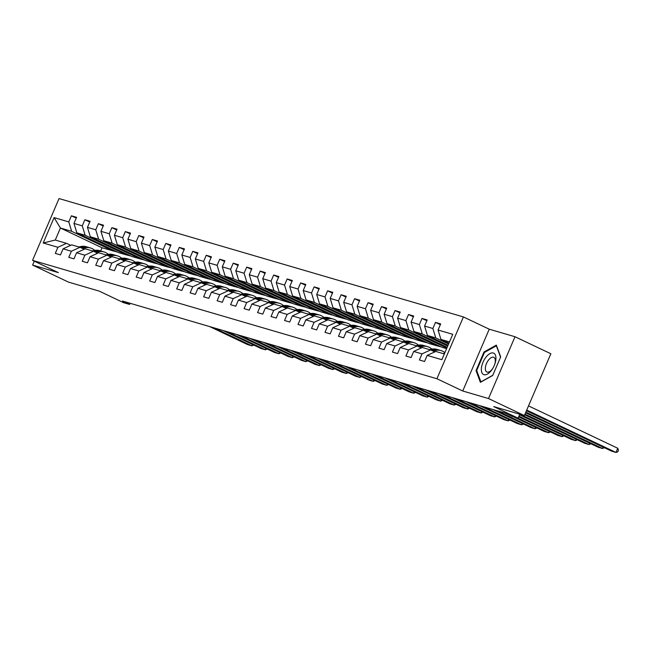 <?xml version="1.0" encoding="UTF-8"?>
<svg xmlns="http://www.w3.org/2000/svg" width="651" height="651" viewBox="0 0 651 651"><rect width="100%" height="100%" fill="white"/><g stroke="black" fill="none" stroke-linecap="round" stroke-linejoin="round"><path stroke-width="0.98" d="M463.414 316.939L59.038 198.555L32.55 260.359L436.927 378.744L463.414 316.939L489.235 329.194L462.747 390.999L488.51 398.542L514.998 336.738L489.235 329.194M514.998 336.738L550.868 353.762L524.372 415.566L493.686 406.582L518.082 418.162L519.767 414.223M34.283 261.189L32.615 265.079L68.485 282.111L99.172 291.095L123.56 302.666L129.606 304.44L130.102 303.285M488.51 398.542L524.372 415.566M117.416 252.083L102.028 247.771L60.421 228.021L55.27 240.048L66.5 243.336L57.898 247.29L55.286 253.385L60.478 254.907L63.09 248.812L71.39 251.237L68.77 257.34L73.962 258.854L76.574 252.759L84.874 255.184L82.262 261.287L87.446 262.801L90.058 256.706L98.358 259.139L95.746 265.234L100.929 266.747L103.542 260.652L111.842 263.085L109.23 269.18L114.413 270.702L117.025 264.599L125.326 267.032L122.714 273.127L127.897 274.649L130.509 268.546L138.809 270.979L136.197 277.074L141.381 278.595L144.001 272.5L152.293 274.925L149.681 281.02L154.873 282.542L157.485 276.447L165.777 278.872L163.165 284.967L168.357 286.489L170.969 280.394L179.269 282.819L176.649 288.922L181.841 290.436L184.453 284.341L192.753 286.765L190.141 292.869L195.324 294.382L197.937 288.287L206.237 290.72L203.625 296.815L208.808 298.329L211.42 292.234L219.721 294.667L217.108 300.762L222.292 302.284L224.904 296.181L233.204 298.614L230.592 304.709L235.776 306.23L238.388 300.127L246.688 302.56L244.076 308.655L249.26 310.177L251.88 304.082L260.172 306.507L257.56 312.602L262.752 314.124L265.364 308.029L273.664 310.454L271.044 316.549L276.236 318.07L278.848 311.975L287.148 314.4L284.536 320.504L289.719 322.017L292.332 315.922L300.632 318.347L298.02 324.45L303.203 325.964L305.815 319.869L314.116 322.302L311.503 328.397L316.687 329.911L319.299 323.816L327.599 326.249L324.987 332.344L330.171 333.857L332.783 327.762L341.083 330.195L338.471 336.29L343.655 337.812L346.275 331.709L354.567 334.142L351.955 340.237L357.147 341.759L359.759 335.664L368.051 338.089L365.439 344.184L370.631 345.705L373.243 339.61L381.543 342.035L378.923 348.13L384.114 349.652L386.727 343.557L395.027 345.982L392.415 352.085L397.598 353.599L400.21 347.504L408.511 349.929L405.899 356.032L411.082 357.545L413.694 351.45L421.994 353.884L419.382 359.979L424.566 361.492L427.178 355.397L441.874 359.702L452.754 334.313L438.066 330.008L440.678 323.913L435.486 322.391L440.336 324.694M57.898 247.29L43.21 242.994L54.09 217.597L68.786 221.901L71.398 215.806L76.248 218.109M435.486 322.391L432.874 328.486L424.582 326.061L427.194 319.966L422.003 318.445L419.39 324.54L411.09 322.115L413.702 316.02L408.519 314.498L405.907 320.593L397.606 318.168L400.219 312.065L395.035 310.551L392.423 316.646L384.123 314.221L386.735 308.118L381.551 306.605L378.939 312.7L370.639 310.267L373.251 304.172L368.067 302.658L365.455 308.753L357.155 306.32L359.767 300.225L354.583 298.703L351.963 304.806L343.671 302.373L346.283 296.278L341.091 294.757L338.479 300.86L330.187 298.427L332.799 292.332L327.608 290.81L324.995 296.905L316.695 294.48L319.315 288.385L314.124 286.863L311.512 292.958L303.211 290.533L305.824 284.438L300.64 282.916L298.028 289.011L289.728 286.586L292.34 280.483L287.156 278.97L284.544 285.065L276.244 282.64L278.856 276.537L273.672 275.023L271.06 281.118L262.76 278.685L265.372 272.59L260.188 271.076L257.576 277.171L249.276 274.738L251.888 268.643L246.705 267.122L244.084 273.225L235.792 270.792L238.404 264.697L233.213 263.175L230.6 269.278L222.3 266.845L224.92 260.75L219.729 259.228L217.117 265.323L208.816 262.898L211.429 256.803L206.245 255.282L203.633 261.376L195.333 258.952L197.945 252.857L192.761 251.335L190.149 257.43L181.849 255.005L184.461 248.902L179.277 247.388L176.665 253.483L168.365 251.058L170.977 244.955L165.793 243.441L163.181 249.536L154.881 247.103L157.493 241.008L152.31 239.495L149.689 245.59L141.397 243.157L144.009 237.062L138.818 235.548L136.205 241.643L127.913 239.21L130.525 233.115L125.334 231.593L122.722 237.696L114.421 235.263L117.042 229.168L111.85 227.647L109.238 233.75L100.938 231.317L103.55 225.222L98.366 223.7L95.754 229.795L87.454 227.37L90.066 221.275L84.882 219.753L82.27 225.848L73.97 223.423L76.582 217.32L71.398 215.806M518.082 418.162L512.028 416.396L504.85 412.986L122.437 301.039L129.606 304.44M63.09 248.812L71.691 244.857L79.992 247.282L84.166 249.268M118.449 252.58L76.842 232.83L85.143 235.255L126.75 255.005L118.449 252.58M79.992 247.282L71.39 251.237M73.97 223.423L76.842 232.83M82.27 225.848L85.143 235.255M76.574 252.759L85.175 248.804L93.475 251.229L97.65 253.215M131.933 256.527L90.326 236.777L98.626 239.202L140.234 258.952L131.933 256.527M93.475 251.229L84.874 255.184M87.454 227.37L90.326 236.777M95.754 229.795L98.626 239.202M90.058 256.706L98.659 252.751L106.959 255.176L111.134 257.161M145.417 260.473L103.818 240.724L112.11 243.149L153.717 262.906L145.417 260.473M106.959 255.176L98.358 259.139M100.938 231.317L103.818 240.724M109.238 233.75L112.11 243.149M103.542 260.652L112.143 256.697L120.443 259.122L124.618 261.108M158.909 264.42L117.302 244.67L125.594 247.095L167.201 266.853L158.909 264.42M120.443 259.122L111.842 263.085M114.421 235.263L117.302 244.67M122.722 237.696L125.594 247.095M117.025 264.599L125.627 260.644L133.927 263.077L138.102 265.055M172.393 268.367L130.786 248.617L139.086 251.05L180.685 270.8L172.393 268.367M133.927 263.077L125.326 267.032M127.913 239.21L130.786 248.617M136.205 241.643L139.086 251.05M130.509 268.546L139.119 264.591L147.411 267.024L151.593 269.001M185.877 272.313L144.27 252.564L152.57 254.997L194.177 274.746L185.877 272.313M147.411 267.024L138.809 270.979M141.397 243.157L144.27 252.564M149.689 245.59L152.57 254.997M144.001 272.5L152.603 268.537L160.895 270.971L165.077 272.948M199.361 276.26L157.754 256.51L166.054 258.943L207.661 278.693L199.361 276.26M160.895 270.971L152.293 274.925M154.881 247.103L157.754 256.51M163.181 249.536L166.054 258.943M157.485 276.447L166.086 272.484L174.387 274.917L178.561 276.903M212.844 280.215L171.237 260.457L179.538 262.89L221.145 282.64L212.844 280.215M174.387 274.917L165.777 278.872M168.365 251.058L171.237 260.457M176.665 253.483L179.538 262.89M170.969 280.394L179.57 276.439L187.87 278.864L192.045 280.85M226.328 284.161L184.721 264.412L193.021 266.837L234.629 286.586L226.328 284.161M187.87 278.864L179.269 282.819M181.849 255.005L184.721 264.412M190.149 257.43L193.021 266.837M184.453 284.341L193.054 280.386L201.354 282.811L205.529 284.796M239.812 288.108L198.213 268.358L206.505 270.783L248.112 290.533L239.812 288.108M201.354 282.811L192.753 286.765M195.333 258.952L198.213 268.358M203.633 261.376L206.505 270.783M197.937 288.287L206.538 284.332L214.838 286.757L219.013 288.743M253.296 292.055L211.697 272.305L219.989 274.73L261.596 294.488L253.296 292.055M214.838 286.757L206.237 290.72M208.816 262.898L211.697 272.305M217.117 265.323L219.989 274.73M211.42 292.234L220.022 288.279L228.322 290.704L232.497 292.69M266.788 296.002L225.181 276.252L233.481 278.677L275.08 298.435L266.788 296.002M228.322 290.704L219.721 294.667M222.3 266.845L225.181 276.252M230.6 269.278L233.481 278.677M224.904 296.181L233.506 292.226L241.806 294.659L245.988 296.636M280.272 299.948L238.665 280.199L246.965 282.632L288.572 302.381L280.272 299.948M241.806 294.659L233.204 298.614M235.792 270.792L238.665 280.199M244.084 273.225L246.965 282.632M238.388 300.127L246.998 296.172L255.29 298.606L259.472 300.583M293.756 303.895L252.149 284.145L260.449 286.578L302.056 306.328L293.756 303.895M255.29 298.606L246.688 302.56M249.276 274.738L252.149 284.145M257.576 277.171L260.449 286.578M251.88 304.082L260.481 300.119L268.782 302.552L272.956 304.53M307.239 307.842L265.632 288.092L273.933 290.525L315.54 310.275L307.239 307.842M268.782 302.552L260.172 306.507M262.76 278.685L265.632 288.092M271.06 281.118L273.933 290.525M265.364 308.029L273.965 304.066L282.265 306.499L286.44 308.484M320.723 311.796L279.116 292.039L287.416 294.472L329.024 314.221L320.723 311.796M282.265 306.499L273.664 310.454M276.244 282.64L279.116 292.039M284.544 285.065L287.416 294.472M278.848 311.975L287.449 308.013L295.749 310.446L299.924 312.431M334.207 315.743L292.6 295.993L300.9 298.418L342.507 318.168L334.207 315.743M295.749 310.446L287.148 314.4M289.728 286.586L292.6 295.993M298.028 289.011L300.9 298.418M292.332 315.922L300.933 311.967L309.233 314.392L313.408 316.378M347.691 319.69L306.092 299.94L314.384 302.365L355.991 322.115L347.691 319.69M309.233 314.392L300.632 318.347M303.211 290.533L306.092 299.94M311.512 292.958L314.384 302.365M305.815 319.869L314.417 315.914L322.717 318.339L326.892 320.325M361.183 323.637L319.576 303.887L327.876 306.312L369.475 326.061L361.183 323.637M322.717 318.339L314.116 322.302M316.695 294.48L319.576 303.887M324.995 296.905L327.876 306.312M319.299 323.816L327.901 319.861L336.201 322.286L340.375 324.271M374.667 327.583L333.06 307.833L341.36 310.258L382.959 330.016L374.667 327.583M336.201 322.286L327.599 326.249M330.187 298.427L333.06 307.833M338.479 300.86L341.36 310.258M332.783 327.762L341.393 323.807L349.685 326.241L353.867 328.218M388.151 331.53L346.544 311.78L354.844 314.213L396.451 333.963L388.151 331.53M349.685 326.241L341.083 330.195M343.671 302.373L346.544 311.78M351.963 304.806L354.844 314.213M346.275 331.709L354.876 327.754L363.168 330.187L367.351 332.165M401.634 335.477L360.027 315.727L368.328 318.16L409.935 337.91L401.634 335.477M363.168 330.187L354.567 334.142M357.155 306.32L360.027 315.727M365.455 308.753L368.328 318.16M359.759 335.664L368.36 331.701L376.66 334.134L380.835 336.111M415.118 339.423L373.511 319.674L381.811 322.107L423.419 341.856L415.118 339.423M376.66 334.134L368.051 338.089M370.639 310.267L373.511 319.674M378.939 312.7L381.811 322.107M373.243 339.61L381.844 335.647L390.144 338.081L394.319 340.066M428.602 343.378L386.995 323.62L395.295 326.053L436.902 345.803L428.602 343.378M390.144 338.081L381.543 342.035M384.123 314.221L386.995 323.62M392.423 316.646L395.295 326.053M386.727 343.557L395.328 339.594L403.628 342.027L407.803 344.013M446.61 348.643L442.086 347.325L400.487 327.575L408.779 330L446.855 348.073M403.628 342.027L395.027 345.982M397.606 318.168L400.487 327.575M405.907 320.593L408.779 330M400.21 347.504L408.812 343.549L417.112 345.974L421.287 347.959M447.196 347.292L413.971 331.522L422.263 333.947L447.733 346.039M417.112 345.974L408.511 349.929M411.09 322.115L413.971 331.522M419.39 324.54L422.263 333.947M413.694 351.45L422.296 347.496L430.596 349.921L434.77 351.906M448.067 345.25L427.455 335.468L435.755 337.893L448.604 343.997M430.596 349.921L421.994 353.884M424.582 326.061L427.455 335.468M432.874 328.486L435.755 337.893M427.178 355.397L435.788 351.442L444.34 353.949M448.946 343.215L440.939 339.415L449.499 341.921M438.066 330.008L440.939 339.415M462.747 390.999L436.927 378.744M32.615 265.079L58.37 272.623L32.55 260.359M66.5 243.336L70.682 245.321M102.028 247.771L100.661 250.952M113.266 251.058L71.659 231.308L60.421 228.021L54.09 217.597M441.053 346.828L436.902 345.803M427.569 342.882L423.419 341.856M414.085 338.935L409.935 337.91M400.601 334.988L396.451 333.963M387.117 331.042L382.959 330.016M373.633 327.095L369.475 326.061M360.149 323.148L355.991 322.115M346.657 319.202L342.507 318.168M333.174 315.247L329.024 314.221M319.69 311.3L315.54 310.275M306.206 307.353L302.056 306.328M292.722 303.407L288.572 302.381M279.238 299.46L275.08 298.435M265.754 295.513L261.596 294.488M252.271 291.567L248.112 290.533M238.779 287.62L234.629 286.586M225.295 283.665L221.145 282.64M211.811 279.718L207.661 278.693M198.327 275.772L194.177 274.746M184.843 271.825L180.685 270.8M171.359 267.878L167.201 266.853M157.876 263.932L153.717 262.906M144.384 259.985L140.234 258.952M130.9 256.038L126.75 255.005M55.27 240.048L43.21 242.994M68.786 221.901L71.659 231.308M422.003 318.445L426.853 320.748M443.779 345.673L439.702 344.477L446.928 347.911M439.962 343.858L439.702 344.477M408.519 314.498L413.369 316.801M430.295 341.726L426.218 340.53L436.976 345.64M426.478 339.912L426.218 340.53M395.035 310.551L399.885 312.854M416.811 337.779L412.726 336.583L423.492 341.685M412.994 335.965L412.726 336.583M381.551 306.605L386.401 308.908M403.327 333.825L399.242 332.637L410.008 337.739M399.511 332.018L399.242 332.637M368.067 302.658L372.917 304.961M389.843 329.878L385.758 328.682L396.516 333.792M386.027 328.071L385.758 328.682M354.583 298.703L359.433 301.006M376.359 325.931L372.274 324.735L383.032 329.845M372.535 324.125L372.274 324.735M341.091 294.757L345.95 297.059M362.867 321.985L358.791 320.788L369.548 325.899M359.051 320.17L358.791 320.788M327.608 290.81L332.458 293.113M349.384 318.038L345.307 316.842L356.064 321.952M345.567 316.223L345.307 316.842M314.124 286.863L318.974 289.166M335.9 314.091L331.823 312.895L342.581 318.005M332.083 312.277L331.823 312.895M300.64 282.916L305.49 285.219M322.416 310.145L318.331 308.948L329.097 314.059M318.599 308.33L318.331 308.948M287.156 278.97L292.006 281.273M308.932 306.198L304.847 305.002L315.613 310.104M305.116 304.383L304.847 305.002M273.672 275.023L278.522 277.326M295.448 302.243L291.363 301.055L302.121 306.157M291.632 300.436L291.363 301.055M260.188 271.076L265.038 273.379M281.964 298.296L277.879 297.108L288.637 302.21M278.148 296.49L277.879 297.108M246.705 267.122L251.555 269.424M268.481 294.35L264.396 293.153L275.153 298.264M264.656 292.543L264.396 293.153M233.213 263.175L238.063 265.478M254.989 290.403L250.912 289.207L261.669 294.317M251.172 288.588L250.912 289.207M219.729 259.228L224.579 261.531M241.505 286.456L237.428 285.26L248.186 290.37M237.688 284.642L237.428 285.26M206.245 255.282L211.095 257.584M228.021 282.51L223.936 281.313L234.702 286.424M224.204 280.695L223.936 281.313M192.761 251.335L197.611 253.638M214.537 278.563L210.452 277.367L221.218 282.477M210.721 276.748L210.452 277.367M179.277 247.388L184.127 249.691M201.053 274.616L196.968 273.42L207.734 278.53M197.237 272.802L196.968 273.42M165.793 243.441L170.643 245.744M187.569 270.67L183.484 269.473L194.242 274.576M183.753 268.855L183.484 269.473M152.31 239.495L157.16 241.798M174.086 266.715L170.001 265.527L180.758 270.629M170.261 264.908L170.001 265.527M138.818 235.548L143.668 237.843M160.594 262.768L156.517 261.572L167.274 266.682M156.777 260.961L156.517 261.572M125.334 231.593L130.184 233.896M147.11 258.821L143.033 257.625L153.791 262.735M143.293 257.007L143.033 257.625M111.85 227.647L116.7 229.949M133.626 254.875L129.549 253.678L140.307 258.789M129.809 253.06L129.549 253.678M98.366 223.7L103.216 226.003M120.142 250.928L116.057 249.732L126.823 254.842M116.326 249.113L116.057 249.732M84.882 219.753L89.732 222.056M106.658 246.981L102.573 245.785L113.339 250.895M102.842 245.167L102.573 245.785M496.331 345.103L484.002 351.971L476.027 370.582L480.381 382.332L492.709 375.464L500.684 356.854L496.331 345.103M476.874 370.989L476.027 370.582M484.718 352.305L484.002 351.971M526.732 410.073L615.984 452.445L617.766 448.262L528.522 405.899M442.981 353.55L444.674 353.176M526.456 410.724L611.655 451.176L615.984 452.445L617.734 451.884L618.45 450.215L617.766 448.262M486.102 357A11.84 5.802 -64.6 0 0 481.805 372.437A11.84 5.802 -64.6 0 0 491.18 370.704A11.84 5.802 -64.6 0 0 492.563 368.743A11.84 5.802 -64.6 0 0 494.915 363.803A11.84 5.802 -64.6 0 0 494.247 353.485A11.84 5.802 -64.6 0 0 486.102 357M494.752 364.251A8.105 3.971 -64.6 0 0 493.816 357.334A8.105 3.971 -64.6 0 0 488.6 359.97A8.105 3.971 -64.6 0 0 486.867 371.981A8.105 3.971 -64.6 0 0 492.075 369.353A8.105 3.971 -64.6 0 0 492.815 368.336M492.791 375.277L480.91 381.885L476.695 370.509L484.425 352.468L496.371 345.819L500.562 357.139M525.862 412.116L602.492 448.49L603.086 447.107M432.972 351.052L435.747 350.441A13.931 12.109 -73.7 0 1 441.101 350.612A13.931 12.109 -73.7 0 1 444.902 352.639M429.497 349.603L431.426 349.18A13.931 12.109 -73.7 0 1 436.78 349.351L438.424 349.831A13.931 12.109 106.3 0 0 433.061 349.66L430.995 350.108M525.577 412.767L598.171 447.229L602.492 448.49L604.348 447.709M431.759 350.474L434.103 349.961A13.931 12.109 -73.7 0 1 439.458 350.132L441.101 350.612M438.937 349.994A13.931 12.109 106.3 0 0 438.424 349.831M524.983 414.15L589.009 444.543L589.603 443.16M419.488 347.105L422.263 346.495A13.931 12.109 -73.7 0 1 427.617 346.666A13.931 12.109 -73.7 0 1 431.882 349.091M416.005 345.648L417.942 345.233A13.931 12.109 -73.7 0 1 423.296 345.404L424.94 345.884A13.931 12.109 106.3 0 0 419.578 345.714L417.511 346.161M524.706 414.801L584.688 443.282L589.009 444.543L590.864 443.754M418.276 346.527L420.619 346.015A13.931 12.109 -73.7 0 1 425.974 346.186L427.617 346.666M425.453 346.047A13.931 12.109 106.3 0 0 424.94 345.884M520.271 414.37L575.525 440.597L576.119 439.213M405.996 343.15L408.779 342.548A13.931 12.109 -73.7 0 1 414.134 342.719A13.931 12.109 -73.7 0 1 418.398 345.144M402.521 341.702L404.45 341.287A13.931 12.109 -73.7 0 1 409.813 341.45L411.448 341.93A13.931 12.109 106.3 0 0 406.094 341.767L404.027 342.214M519.522 414.801L571.204 439.335L575.525 440.597L577.38 439.807M404.792 342.581L407.135 342.068A13.931 12.109 -73.7 0 1 412.49 342.239L414.134 342.719M411.969 342.1A13.931 12.109 106.3 0 0 411.448 341.93M518.928 416.184L562.041 436.65L562.635 435.267M392.512 339.204L395.287 338.601A13.931 12.109 -73.7 0 1 400.65 338.772A13.931 12.109 -73.7 0 1 404.914 341.197M389.038 337.755L390.966 337.34A13.931 12.109 -73.7 0 1 396.321 337.503L397.964 337.983A13.931 12.109 106.3 0 0 392.61 337.82L390.543 338.268M518.644 416.835L557.72 435.389L562.041 436.65L563.896 435.861M391.308 338.634L393.652 338.121A13.931 12.109 -73.7 0 1 399.006 338.292L400.65 338.772M398.485 338.154A13.931 12.109 106.3 0 0 397.964 337.983M517.691 418.048L548.557 432.703L549.151 431.32M379.028 335.257L381.803 334.655A13.931 12.109 -73.7 0 1 387.158 334.826A13.931 12.109 -73.7 0 1 391.43 337.242M375.554 333.808L377.482 333.385A13.931 12.109 -73.7 0 1 382.837 333.556L384.481 334.036A13.931 12.109 106.3 0 0 379.126 333.873L377.051 334.321M513.37 416.786L544.236 431.434L548.557 432.703L550.412 431.914M377.816 334.687L380.16 334.175A13.931 12.109 -73.7 0 1 385.522 334.345L387.158 334.826M384.993 334.207A13.931 12.109 106.3 0 0 384.481 334.036M497.03 410.7L535.073 428.757L535.667 427.373M365.545 331.31L368.32 330.708A13.931 12.109 -73.7 0 1 373.674 330.879A13.931 12.109 -73.7 0 1 377.938 333.296M362.07 329.862L363.999 329.439A13.931 12.109 -73.7 0 1 369.353 329.609L370.997 330.09A13.931 12.109 106.3 0 0 365.642 329.919L363.567 330.374M492.709 409.43L530.752 427.487L535.073 428.757L536.92 427.967M364.332 330.732L366.676 330.228A13.931 12.109 -73.7 0 1 372.03 330.391L373.674 330.879M371.509 330.252A13.931 12.109 106.3 0 0 370.997 330.09M483.547 406.753L521.589 424.81L522.183 423.419M352.061 327.363L354.836 326.761A13.931 12.109 -73.7 0 1 360.19 326.924A13.931 12.109 -73.7 0 1 364.454 329.349M348.586 325.915L350.515 325.492A13.931 12.109 -73.7 0 1 355.869 325.663L357.513 326.143A13.931 12.109 106.3 0 0 352.158 325.972L350.083 326.428M479.226 405.483L517.26 423.541L521.589 424.81L523.437 424.021M350.848 326.786L353.192 326.281A13.931 12.109 -73.7 0 1 358.546 326.444L360.19 326.924M358.026 326.306A13.931 12.109 106.3 0 0 357.513 326.143M470.063 402.798L508.097 420.863L508.691 419.472M338.577 323.417L341.352 322.815A13.931 12.109 -73.7 0 1 346.706 322.977A13.931 12.109 -73.7 0 1 350.97 325.402M335.102 321.968L337.031 321.545A13.931 12.109 -73.7 0 1 342.385 321.716L344.029 322.196A13.931 12.109 106.3 0 0 338.675 322.025L336.6 322.481M465.742 401.537L503.776 419.594L508.097 420.863L509.953 420.074M337.364 322.839L339.708 322.326A13.931 12.109 -73.7 0 1 345.063 322.497L346.706 322.977M344.542 322.359A13.931 12.109 106.3 0 0 344.029 322.196M456.579 398.851L494.614 416.909L495.208 415.525M325.093 319.47L327.868 318.86A13.931 12.109 -73.7 0 1 333.222 319.031A13.931 12.109 -73.7 0 1 337.487 321.456M321.61 318.022L323.547 317.598A13.931 12.109 -73.7 0 1 328.901 317.769L330.545 318.249A13.931 12.109 106.3 0 0 325.183 318.079L323.116 318.526M452.258 397.59L490.293 415.647L494.614 416.909L496.469 416.127M323.881 318.892L326.224 318.38A13.931 12.109 -73.7 0 1 331.579 318.551L333.222 319.031M331.058 318.412A13.931 12.109 106.3 0 0 330.545 318.249M443.095 394.905L481.13 412.962L481.724 411.578M311.609 315.523L314.384 314.913A13.931 12.109 -73.7 0 1 319.739 315.084A13.931 12.109 -73.7 0 1 324.003 317.509M308.126 314.067L310.055 313.652A13.931 12.109 -73.7 0 1 315.418 313.823L317.053 314.303A13.931 12.109 106.3 0 0 311.699 314.132L309.632 314.579M438.774 393.643L476.809 411.701L481.13 412.962L482.985 412.181M310.397 314.946L312.74 314.433A13.931 12.109 -73.7 0 1 318.095 314.604L319.739 315.084M317.574 314.466A13.931 12.109 106.3 0 0 317.053 314.303M429.611 390.958L467.646 409.015L468.24 407.632M298.117 311.569L300.892 310.966A13.931 12.109 -73.7 0 1 306.255 311.137A13.931 12.109 -73.7 0 1 310.519 313.562M294.643 310.12L296.571 309.705A13.931 12.109 -73.7 0 1 301.934 309.868L303.569 310.356A13.931 12.109 106.3 0 0 298.215 310.185L296.148 310.633M425.282 389.697L463.325 407.754L467.646 409.015L469.501 408.226M296.913 310.999L299.257 310.486A13.931 12.109 -73.7 0 1 304.611 310.657L306.255 311.137M304.09 310.519A13.931 12.109 106.3 0 0 303.569 310.356M416.119 387.011L454.162 405.068L454.756 403.685M284.633 307.622L287.408 307.02A13.931 12.109 -73.7 0 1 292.771 307.191A13.931 12.109 -73.7 0 1 297.035 309.616M281.159 306.173L283.087 305.758A13.931 12.109 -73.7 0 1 288.442 305.921L290.086 306.401A13.931 12.109 106.3 0 0 284.731 306.239L282.664 306.686M411.798 385.75L449.841 403.807L454.162 405.068L456.017 404.279M283.421 307.052L285.765 306.54A13.931 12.109 -73.7 0 1 291.127 306.711L292.771 307.191M290.598 306.572A13.931 12.109 106.3 0 0 290.086 306.401M402.635 383.065L440.678 401.122L441.272 399.738M271.15 303.675L273.925 303.073A13.931 12.109 -73.7 0 1 279.279 303.244A13.931 12.109 -73.7 0 1 283.543 305.669M267.675 302.227L269.604 301.804A13.931 12.109 -73.7 0 1 274.958 301.974L276.602 302.455A13.931 12.109 106.3 0 0 271.247 302.292L269.172 302.739M398.314 381.795L436.357 399.852L440.678 401.122L442.525 400.332M269.937 303.106L272.281 302.593A13.931 12.109 -73.7 0 1 277.643 302.764L279.279 303.244M277.114 302.625A13.931 12.109 106.3 0 0 276.602 302.455M389.152 379.118L427.194 397.175L427.788 395.792M257.666 299.729L260.441 299.126A13.931 12.109 -73.7 0 1 265.795 299.297A13.931 12.109 -73.7 0 1 270.059 301.714M254.191 298.28L256.12 297.857A13.931 12.109 -73.7 0 1 261.474 298.028L263.118 298.508A13.931 12.109 106.3 0 0 257.763 298.337L255.688 298.793M384.831 377.849L422.865 395.906L427.194 397.175L429.042 396.386M256.453 299.151L258.797 298.646A13.931 12.109 -73.7 0 1 264.151 298.809L265.795 299.297M263.631 298.671A13.931 12.109 106.3 0 0 263.118 298.508M375.668 375.171L413.702 393.228L414.296 391.837M244.182 295.782L246.957 295.18A13.931 12.109 -73.7 0 1 252.311 295.342A13.931 12.109 -73.7 0 1 256.575 297.767M240.707 294.333L242.636 293.91A13.931 12.109 -73.7 0 1 247.99 294.081L249.634 294.561A13.931 12.109 106.3 0 0 244.28 294.39L242.205 294.846M371.347 373.902L409.381 391.959L413.702 393.228L415.558 392.439M242.969 295.204L245.313 294.7A13.931 12.109 -73.7 0 1 250.668 294.862L252.311 295.342M250.147 294.724A13.931 12.109 106.3 0 0 249.634 294.561M362.184 371.225L400.219 389.282L400.813 387.89M230.698 291.835L233.473 291.233A13.931 12.109 -73.7 0 1 238.827 291.396A13.931 12.109 -73.7 0 1 243.092 293.821M227.223 290.387L229.152 289.964A13.931 12.109 -73.7 0 1 234.506 290.134L236.15 290.615A13.931 12.109 106.3 0 0 230.788 290.444L228.721 290.899M357.863 369.955L395.898 388.012L400.219 389.282L402.074 388.492M229.486 291.257L231.829 290.745A13.931 12.109 -73.7 0 1 237.184 290.916L238.827 291.396M236.663 290.777A13.931 12.109 106.3 0 0 236.15 290.615M348.7 367.27L386.735 385.327L387.329 383.944M217.214 287.888L219.989 287.278A13.931 12.109 -73.7 0 1 225.344 287.449A13.931 12.109 -73.7 0 1 229.608 289.874M213.731 286.44L215.66 286.017A13.931 12.109 -73.7 0 1 221.023 286.188L222.666 286.668A13.931 12.109 106.3 0 0 217.304 286.497L215.237 286.945M344.379 366.008L382.414 384.066L386.735 385.327L388.59 384.546M216.002 287.311L218.345 286.798A13.931 12.109 -73.7 0 1 223.7 286.969L225.344 287.449M223.179 286.831A13.931 12.109 106.3 0 0 222.666 286.668M335.216 363.323L373.251 381.38L373.845 379.997M203.722 283.942L206.497 283.331A13.931 12.109 -73.7 0 1 211.86 283.502A13.931 12.109 -73.7 0 1 216.124 285.927M200.248 282.485L202.176 282.07A13.931 12.109 -73.7 0 1 207.539 282.241L209.174 282.721A13.931 12.109 106.3 0 0 203.82 282.55L201.753 282.998M330.887 362.062L368.93 380.119L373.251 381.38L375.106 380.599M202.518 283.364L204.862 282.851A13.931 12.109 -73.7 0 1 210.216 283.022L211.86 283.502M209.695 282.884A13.931 12.109 106.3 0 0 209.174 282.721M321.724 359.376L359.767 377.434L360.361 376.05M190.238 279.987L193.013 279.385A13.931 12.109 -73.7 0 1 198.376 279.556A13.931 12.109 -73.7 0 1 202.64 281.981M186.764 278.538L188.692 278.123A13.931 12.109 -73.7 0 1 194.047 278.286L195.691 278.774A13.931 12.109 106.3 0 0 190.336 278.604L188.269 279.051M317.403 358.115L355.446 376.172L359.767 377.434L361.622 376.644M189.034 279.417L191.378 278.905A13.931 12.109 -73.7 0 1 196.732 279.076L198.376 279.556M196.211 278.937A13.931 12.109 106.3 0 0 195.691 278.774M308.24 355.43L346.283 373.487L346.877 372.103M176.755 276.04L179.53 275.438A13.931 12.109 -73.7 0 1 184.884 275.609A13.931 12.109 -73.7 0 1 189.148 278.034M173.28 274.592L175.209 274.177A13.931 12.109 -73.7 0 1 180.563 274.34L182.207 274.82A13.931 12.109 106.3 0 0 176.852 274.657L174.777 275.104M303.919 354.168L341.962 372.226L346.283 373.487L348.13 372.697M175.542 275.471L177.886 274.958A13.931 12.109 -73.7 0 1 183.248 275.129L184.884 275.609M182.719 274.991A13.931 12.109 106.3 0 0 182.207 274.82M294.757 351.483L332.799 369.54L333.393 368.157M163.271 272.094L166.046 271.491A13.931 12.109 -73.7 0 1 171.4 271.662A13.931 12.109 -73.7 0 1 175.664 274.087M159.796 270.645L161.725 270.222A13.931 12.109 -73.7 0 1 167.079 270.393L168.723 270.873A13.931 12.109 106.3 0 0 163.368 270.71L161.293 271.158M290.436 350.214L328.478 368.279L332.799 369.54L334.647 368.751M162.058 271.524L164.402 271.011A13.931 12.109 -73.7 0 1 169.756 271.182L171.4 271.662M169.236 271.044A13.931 12.109 106.3 0 0 168.723 270.873M281.273 347.536L319.315 365.593L319.91 364.21M149.787 268.147L152.562 267.545A13.931 12.109 -73.7 0 1 157.916 267.716A13.931 12.109 -73.7 0 1 162.18 270.132M146.312 266.698L148.241 266.275A13.931 12.109 -73.7 0 1 153.595 266.446L155.239 266.926A13.931 12.109 106.3 0 0 149.885 266.755L147.81 267.211M276.952 346.267L314.986 364.324L319.315 365.593L321.163 364.804M148.574 267.569L150.918 267.065A13.931 12.109 -73.7 0 1 156.273 267.227L157.916 267.716M155.752 267.089A13.931 12.109 106.3 0 0 155.239 266.926M267.789 343.59L305.824 361.647L306.418 360.263M136.303 264.2L139.078 263.598A13.931 12.109 -73.7 0 1 144.432 263.761A13.931 12.109 -73.7 0 1 148.697 266.186M132.828 262.752L134.757 262.329A13.931 12.109 -73.7 0 1 140.111 262.499L141.755 262.98A13.931 12.109 106.3 0 0 136.401 262.809L134.326 263.264M263.468 342.32L301.503 360.377L305.824 361.647L307.679 360.857M135.091 263.622L137.434 263.118A13.931 12.109 -73.7 0 1 142.789 263.281L144.432 263.761M142.268 263.142A13.931 12.109 106.3 0 0 141.755 262.98M254.305 339.643L292.34 357.7L292.934 356.309M122.819 260.254L125.594 259.651A13.931 12.109 -73.7 0 1 130.949 259.814A13.931 12.109 -73.7 0 1 135.213 262.239M119.336 258.805L121.273 258.382A13.931 12.109 -73.7 0 1 126.628 258.553L128.271 259.033A13.931 12.109 106.3 0 0 122.909 258.862L120.842 259.318M249.984 338.374L288.019 356.431L292.34 357.7L294.195 356.911M121.607 259.676L123.95 259.171A13.931 12.109 -73.7 0 1 129.305 259.334L130.949 259.814M128.784 259.196A13.931 12.109 106.3 0 0 128.271 259.033M240.821 335.688L278.856 353.753L279.45 352.362M109.335 256.307L112.11 255.697A13.931 12.109 -73.7 0 1 117.465 255.867A13.931 12.109 -73.7 0 1 121.729 258.292M105.853 254.858L107.781 254.435A13.931 12.109 -73.7 0 1 113.144 254.606L114.779 255.086A13.931 12.109 106.3 0 0 109.425 254.915L107.358 255.363M236.492 334.427L274.535 352.484L278.856 353.753L280.711 352.964M108.123 255.729L110.467 255.216A13.931 12.109 -73.7 0 1 115.821 255.387L117.465 255.867M115.3 255.249A13.931 12.109 106.3 0 0 114.779 255.086M227.329 331.741L265.372 349.799L265.966 348.415M95.843 252.36L98.618 251.75A13.931 12.109 -73.7 0 1 103.981 251.921A13.931 12.109 -73.7 0 1 108.245 254.346M92.369 250.904L94.297 250.489A13.931 12.109 -73.7 0 1 99.652 250.659L101.296 251.14A13.931 12.109 106.3 0 0 95.941 250.969L93.874 251.416M223.008 330.48L261.051 348.537L265.372 349.799L267.227 349.017M94.639 251.782L96.983 251.27A13.931 12.109 -73.7 0 1 102.337 251.441L103.981 251.921M101.816 251.302A13.931 12.109 106.3 0 0 101.296 251.14M213.845 327.795L251.888 345.852L252.482 344.469M82.36 248.405L85.135 247.803A13.931 12.109 -73.7 0 1 90.489 247.974A13.931 12.109 -73.7 0 1 94.761 250.399M78.885 246.957L80.814 246.542A13.931 12.109 -73.7 0 1 86.168 246.705L87.812 247.193A13.931 12.109 106.3 0 0 82.457 247.022L80.382 247.47M209.524 326.533L247.567 344.591L251.888 345.852L253.744 345.063M81.147 247.836L83.491 247.323A13.931 12.109 -73.7 0 1 88.853 247.494L90.489 247.974M88.324 247.356A13.931 12.109 106.3 0 0 87.812 247.193M434.103 349.961L435.747 350.441M431.426 349.18L433.061 349.66M420.619 346.015L422.263 346.495M417.942 345.233L419.578 345.714M407.135 342.068L408.779 342.548M404.45 341.287L406.094 341.767M393.652 338.121L395.287 338.601M390.966 337.34L392.61 337.82M380.16 334.175L381.803 334.655M377.482 333.385L379.126 333.873M366.676 330.228L368.32 330.708M363.999 329.439L365.642 329.919M353.192 326.281L354.836 326.761M350.515 325.492L352.158 325.972M339.708 322.326L341.352 322.815M337.031 321.545L338.675 322.025M326.224 318.38L327.868 318.86M323.547 317.598L325.183 318.079M312.74 314.433L314.384 314.913M310.055 313.652L311.699 314.132M299.257 310.486L300.892 310.966M296.571 309.705L298.215 310.185M285.765 306.54L287.408 307.02M283.087 305.758L284.731 306.239M272.281 302.593L273.925 303.073M269.604 301.804L271.247 302.292M258.797 298.646L260.441 299.126M256.12 297.857L257.763 298.337M245.313 294.7L246.957 295.18M242.636 293.91L244.28 294.39M231.829 290.745L233.473 291.233M229.152 289.964L230.788 290.444M218.345 286.798L219.989 287.278M215.66 286.017L217.304 286.497M204.862 282.851L206.497 283.331M202.176 282.07L203.82 282.55M191.378 278.905L193.013 279.385M188.692 278.123L190.336 278.604M177.886 274.958L179.53 275.438M175.209 274.177L176.852 274.657M164.402 271.011L166.046 271.491M161.725 270.222L163.368 270.71M150.918 267.065L152.562 267.545M148.241 266.275L149.885 266.755M137.434 263.118L139.078 263.598M134.757 262.329L136.401 262.809M123.95 259.171L125.594 259.651M121.273 258.382L122.909 258.862M110.467 255.216L112.11 255.697M107.781 254.435L109.425 254.915M96.983 251.27L98.618 251.75M94.297 250.489L95.941 250.969M83.491 247.323L85.135 247.803M80.814 246.542L82.457 247.022"/></g></svg>
